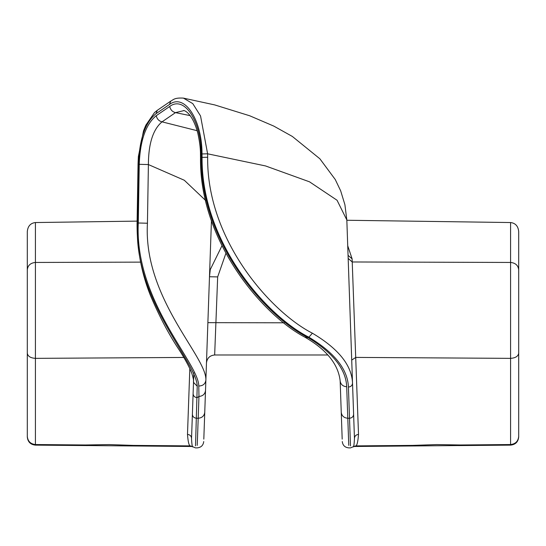 <?xml version="1.0" encoding="UTF-8"?>
<svg xmlns="http://www.w3.org/2000/svg" width="546" height="546" viewBox="0 0 546 546"><rect width="100%" height="100%" fill="white"/><g stroke="black" fill="none" stroke-linecap="round" stroke-linejoin="round"><path stroke-width="0.82" d="M183.763 357.453L35.422 358.36L35.422 444.546L85.538 444.983A28.044 0.532 -179.5 0 0 81.374 445.215A28.044 0.532 -179.5 0 0 85.538 445.536L192.199 446.492M140.615 262.128L35.422 262.449C30.515 262.947 27.812 265.397 27.3 269.813L27.3 231.688C27.785 226.201 30.494 223.15 35.422 222.543L137.114 221.123M27.3 269.813L27.3 436.937C27.785 441.864 30.494 444.594 35.422 445.127L87.578 445.584M312.394 333.203L308.879 337.189C334.493 352.655 347.672 369.273 348.43 387.053C350.955 386.78 352.32 385.449 352.518 383.06L346.826 219.963L337.046 200.245L309.521 181.825L265.547 165.943L207.61 153.801L207.664 157.241C206.661 240.015 270.952 312.1 312.394 333.203C338.39 348.662 351.767 365.281 352.518 383.06L354.456 438.431C354.231 443.802 353.822 446.614 353.221 446.881L353.18 446.921M348.171 258.429L348.061 255.323L352.115 258.865L352.225 261.971L348.171 258.429L351.72 360.094L355.774 357.412L510.578 358.36L510.578 262.449L352.225 261.971L358.51 434.418C357.951 441.598 357.064 445.427 355.856 445.891L353.631 446.471M169.465 104.477L170.768 101.099L157.296 110.319L155.999 113.698L169.465 104.477C184.637 92.936 202.034 119.799 202.02 153.945L207.61 153.801L200.539 115.95L192.786 103.631L183.456 98.123L214.687 104.907L249.72 115.779L273.785 126.092L292.349 136.452L319.867 158.777L335.264 179.532L340.67 190.847L344.908 204.702L346.826 219.963M225.846 253.501L217.67 276.897L209.487 276.754L210.258 269.615L221.915 245.871M202.02 153.945L202.075 157.385C201.338 242.096 266.489 315.902 308.879 337.189L308.183 337.674C265.069 316.086 200.573 241.687 201.29 157.917L200.525 158.026C199.481 241.38 262.742 315.028 304.805 337.128L308.183 337.674C333.128 352.921 345.966 369.28 346.696 386.745C342.847 386.404 340.663 384.425 340.151 380.821C338.227 364.121 326.447 349.556 304.805 337.128M197.154 130.706L162.032 121.847C158.92 121.055 156.995 119.001 156.245 115.691C145.796 124.311 140.124 140.52 139.244 164.319L148.396 164.564C148.498 143.625 153.044 129.388 162.032 121.847L175.505 112.619C172.393 111.828 170.468 109.78 169.724 106.463C184.432 95.27 201.256 121.342 201.228 154.341L201.29 157.917L202.075 157.385L207.664 157.241M155.999 113.698C145.27 122.481 139.448 139.141 138.534 163.67L138.056 163.595L137.073 223.43C136.937 249.072 141.462 273.259 150.662 296C159.514 316.741 168.973 334.637 179.04 349.693C185.074 359.097 189.319 366.946 191.789 373.246C194.315 381.627 193.209 379.941 193.502 382.337L191.544 438.431C191.769 443.802 192.178 446.614 192.779 446.881L192.82 446.921M201.228 154.341L200.464 154.47C200.546 148.758 199.665 141.667 197.816 133.183C191.789 110.531 182.337 109.992 183.709 110.661L175.505 112.619L190.24 115.656M85.538 444.983L109.2 444.58L133.285 445.399L190.145 445.891L192.369 446.471M189.824 368.57L187.49 434.418C188.049 441.598 188.936 445.427 190.145 445.891L192.779 446.881M131.238 445.959L133.285 445.952A28.044 0.532 -179.5 0 0 137.456 445.7A28.044 0.532 -179.5 0 0 133.285 445.399M327.696 354.989L214.66 354.989C209.848 355.466 207.125 358.101 206.477 362.892C207.125 358.101 209.848 355.466 214.66 354.989L217.67 276.897M211.445 220.536L203.815 439.12M204.545 418.229L205.869 380.2C207.152 356.968 143.066 298.259 147.44 223.225L148.396 164.564L184.295 180.248L205.753 200.573M192.39 414.257C192.588 416.639 193.953 417.97 196.485 418.243L198.205 418.243L197.236 445.393M193.83 372.938L193.502 382.337L197.229 386.24L195.523 445.864M35.422 222.543L35.422 358.36C30.515 358.012 27.812 356.285 27.3 353.187M205.869 380.2C205.269 383.975 202.9 385.913 198.771 386.002L198.962 396.444L197.202 397.652C194.669 397.379 193.304 396.048 193.107 393.659M198.771 386.002C198.628 362.64 134.412 301.365 138.281 223L147.44 223.225M197.229 386.24C196.922 361.957 132.89 299.522 137.558 223.498L138.534 163.67M518.7 269.813L518.7 231.688C518.215 226.201 515.506 223.15 510.578 222.543L510.578 262.449C515.485 262.947 518.188 265.397 518.7 269.813L518.7 436.356C518.188 441.264 515.485 443.994 510.578 444.546L460.462 444.983A28.044 0.532 -0.5 0 1 464.626 445.215A28.044 0.532 -0.5 0 1 460.462 445.536L353.801 446.492M518.7 436.356L518.7 436.937C518.215 441.864 515.506 444.594 510.578 445.127L458.422 445.584M353.61 414.257C353.412 416.639 352.047 417.97 349.515 418.243L347.795 418.243L348.764 445.393M346.696 386.745L347.795 418.243C343.946 417.902 341.762 415.922 341.25 412.319L342.185 439.12M348.43 387.053L350.477 445.864M460.462 444.983L436.8 444.58L412.715 445.399A28.044 0.532 -0.5 0 0 408.545 445.7A28.044 0.532 -0.5 0 0 412.715 445.952L414.762 445.959M352.115 258.865L347.727 245.755M510.578 222.543L346.833 220.256M187.49 434.418C189.994 434.705 191.353 436.042 191.544 438.431M358.51 434.418C356.006 434.705 354.647 436.042 354.456 438.431L351.72 360.094M341.25 412.319L340.151 380.821M205.514 390.52C205.003 394.123 202.819 396.096 198.962 396.444L198.205 418.243C202.054 417.902 204.238 415.922 204.75 412.319M27.3 436.356C27.812 441.264 30.515 443.994 35.422 444.546L35.422 445.099L85.538 445.536M353.221 446.881L355.856 445.891L412.715 445.399M284.118 322.795L207.883 322.652M139.244 164.319L138.281 223L137.073 223.43M156.245 115.691L169.724 106.463M133.285 445.952L192.144 446.464M27.3 436.909C27.812 441.816 30.515 444.546 35.422 445.099L35.422 445.127M518.7 353.187C518.188 356.285 515.485 358.012 510.578 358.36L510.578 445.099L460.462 445.536M518.7 436.909C518.188 441.816 515.485 444.546 510.578 445.099L510.578 445.127M200.464 154.47L200.525 158.026M412.715 445.952L353.856 446.464M170.768 101.099L170.768 101.099C173.328 99.932 174.154 97.543 183.456 98.123M342.274 441.557C342.772 445.406 344.956 447.515 348.819 447.877L350.546 447.877L354.136 446.348M191.864 446.348L195.454 447.877L197.181 447.877C201.044 447.515 203.228 445.406 203.726 441.557M138.056 163.595L138.377 156.497L143.53 130.822L145.816 125.211L154.532 112.544L157.296 110.319"/></g></svg>

